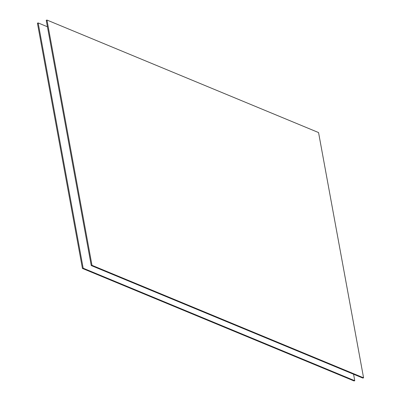 <?xml version="1.0" encoding="UTF-8"?>
<svg xmlns="http://www.w3.org/2000/svg" width="401" height="401" viewBox="0 0 401 401"><rect width="100%" height="100%" fill="white"/><g stroke="black" fill="none" stroke-linecap="round" stroke-linejoin="round"><path stroke-width="0.6" d="M47.428 26.772L38.16 22.932L83.172 268.199L354.76 380.709L353.572 374.228M83.172 268.199L82.441 268.439L354.028 380.95L354.76 380.709M38.16 22.932L37.423 23.173L82.441 268.439M91.989 265.317L363.577 377.827L318.559 132.561L46.972 20.05L91.989 265.317L91.253 265.557L46.24 20.291L46.972 20.05M91.253 265.557L362.84 378.068L363.577 377.827"/></g></svg>
